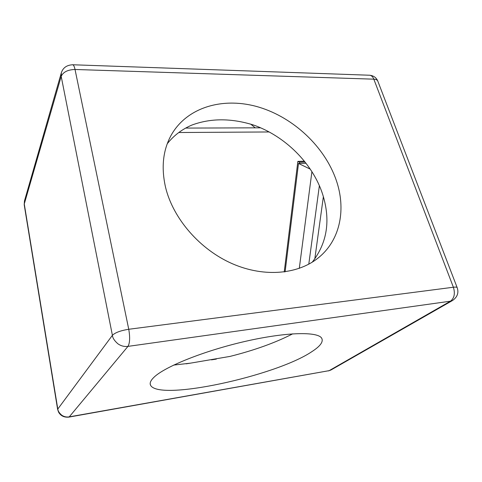 <?xml version="1.0" encoding="UTF-8"?>
<svg xmlns="http://www.w3.org/2000/svg" width="482" height="482" viewBox="0 0 482 482"><rect width="100%" height="100%" fill="white"/><g stroke="black" fill="none" stroke-linecap="round" stroke-linejoin="round"><path stroke-width="0.72" d="M312.24 262.184C327.35 242.711 330.791 219.997 322.566 194.041C312.547 163.265 284.958 135.912 253.231 124.934C231.125 118.102 210.718 118.132 192.005 125.019C182.1 129.194 173.851 135.436 167.248 143.75M336.255 180.28C324.808 146.98 293.948 117.837 259.214 107.251C224.564 96.719 187.92 106.383 171.586 134.46C163.018 149.583 161.012 167.212 165.561 187.341C173.11 218.677 199.964 249.646 232.469 263.781C265.01 277.915 299.43 274.198 319.668 256.737C340.629 238.903 346.058 208.543 336.255 180.28M173.653 365.091L190.468 363.151L230.022 356.409C254.556 350.233 275.463 342.708 292.737 333.827M153.957 377.292C150.745 380.388 149.589 382.973 150.474 385.04C157.903 401.753 275.746 376.062 311.794 351.691C320.229 346.269 323.543 341.798 321.723 338.28C318.024 331.417 286.386 331.947 245.362 341.352C204.374 350.703 164.615 366.754 153.957 377.292M250.658 124.085L255.225 127.844M285.103 271.854L298.503 163.458L310.257 169.134M306.01 163.247L298.503 163.458M185.703 128.079L260.611 127.826M178.792 132.52L269.113 131.96M284.223 271.975L297.852 161.38L304.389 161.199M299.37 163.434L299.527 162.181L297.852 161.38M305.052 162.03L299.527 162.181M308.781 264.196L319.373 185.697M323.38 196.638L314.806 258.942M299.292 268.396L311.914 171.676M57.617 409.29L112.396 335.321L61.196 76.373L24.269 203.982L57.75 408.808C57.882 410.899 59.226 413.038 61.792 415.231C64.058 416.761 66.546 417.304 69.257 416.864L68.848 417.111C64.13 417.557 60.696 415.876 58.539 412.074L57.617 409.296M72.439 64.751L72.782 64.763C66.835 65.034 63.028 67.691 61.353 72.734L61.196 76.373C63.184 72.005 67.793 69.709 75.029 69.48L128.748 329.272C120.596 330.58 115.15 332.598 112.396 335.321C112.655 338.051 114.529 340.907 118.018 343.889C121.084 345.992 124.392 346.823 127.953 346.383L69.257 416.864L329.146 370.652L68.926 417.099M377.918 81.416L377.707 80.862C377.099 79.825 375.803 79.265 373.821 79.175L453.387 287.236L128.748 329.272C130.146 337.382 129.881 343.088 127.953 346.383L450.459 301.184C454.315 298.231 455.291 293.58 453.387 287.236C455.472 286.977 456.725 287.085 457.147 287.561L457.249 287.832M24.196 204.711L24.468 200.946L24.233 204.916L57.599 409.182M328.441 370.923L331.007 369.977L329.146 370.652L450.459 301.184L452.616 300.455C457.43 297.02 458.936 292.719 457.147 287.561L377.707 80.862C376.249 77.602 373.622 75.728 369.827 75.24L72.782 64.763C73.674 65.076 74.421 66.643 75.029 69.48L373.821 79.175C372.881 76.843 371.55 75.529 369.827 75.24L369.14 75.216M171.586 134.46L170.779 135.912M150.191 383.696L150.474 385.04M61.28 72.987L24.468 200.946M331.007 369.977L452.616 300.455M186.106 363.838L190.468 363.151M211.459 359.861L216.34 359.096"/></g></svg>
